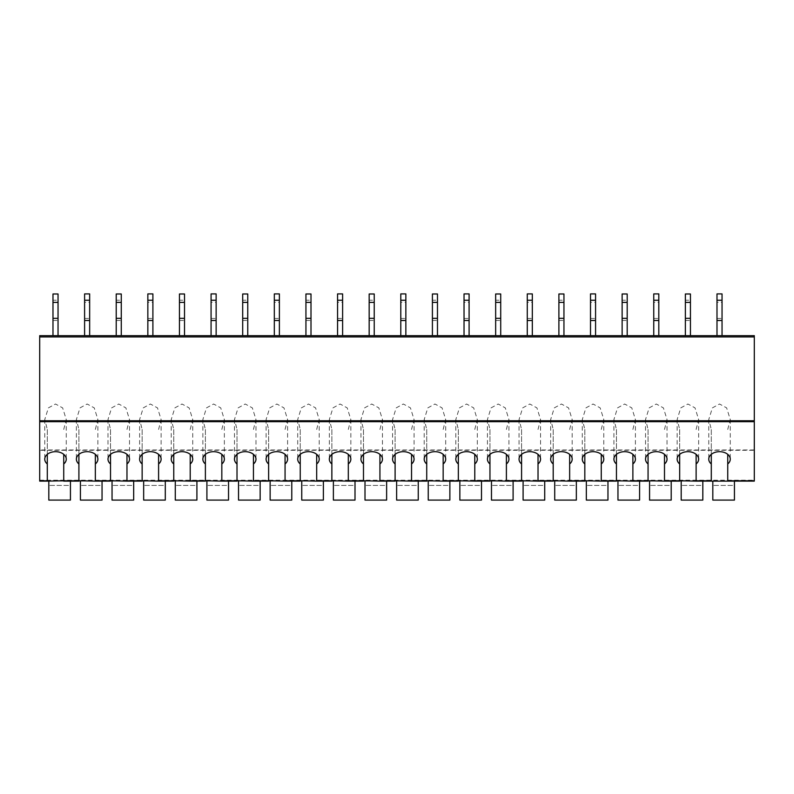 <?xml version="1.0" encoding="UTF-8"?>
<svg xmlns="http://www.w3.org/2000/svg" width="794" height="794" viewBox="0 0 794 794"><rect width="100%" height="100%" fill="white"/><g stroke="black" fill="none" stroke-linecap="round" stroke-linejoin="round"><path stroke-width="0.6" stroke-dasharray="3.97 2.98" d="M39.7 450.287L39.7 335.663L754.3 335.663L754.3 450.287L39.7 450.287L39.7 481.114M722.044 335.663L716.992 335.663L722.044 335.663L722.044 293.909L716.992 293.909L716.992 302.296L722.044 302.296M658.812 335.663L653.75 335.663L658.812 335.663L658.812 293.909L653.75 293.909L653.75 302.296L658.812 302.296M595.569 335.663L590.508 335.663L595.569 335.663L595.569 293.909L590.508 293.909L590.508 302.296L595.569 302.296M532.327 335.663L527.276 335.663L532.327 335.663L532.327 293.909L527.276 293.909L527.276 302.296L532.327 302.296M469.095 335.663L464.033 335.663L469.095 335.663L469.095 293.909L464.033 293.909L464.033 302.296L469.095 302.296M405.853 335.663L400.791 335.663L405.853 335.663L405.853 293.909L400.791 293.909L400.791 302.296L405.853 302.296M342.611 335.663L337.559 335.663L342.611 335.663L342.611 293.909L337.559 293.909L337.559 302.296L342.611 302.296M279.379 335.663L274.317 335.663L279.379 335.663L279.379 293.909L274.317 293.909L274.317 302.296L279.379 302.296M216.137 335.663L211.075 335.663L216.137 335.663L216.137 293.909L211.075 293.909L211.075 302.296L216.137 302.296M152.895 335.663L147.843 335.663L152.895 335.663L152.895 293.909L147.843 293.909L147.843 302.296L152.895 302.296M89.662 335.663L84.601 335.663L89.662 335.663L89.662 293.909L84.601 293.909L84.601 302.296L89.662 302.296M690.433 335.663L685.371 335.663L690.433 335.663L690.433 293.978L685.371 293.978L685.371 300.241L690.433 300.241M627.191 335.663L622.129 335.663L627.191 335.663L627.191 293.978L622.129 293.978L622.129 300.241L627.191 300.241M563.948 335.663L558.897 335.663L563.948 335.663L563.948 293.978L558.897 293.978L558.897 300.241L563.948 300.241M500.716 335.663L495.654 335.663L500.716 335.663L500.716 293.978L495.654 293.978L495.654 300.241L500.716 300.241M437.474 335.663L432.412 335.663L437.474 335.663L437.474 293.978L432.412 293.978L432.412 300.241L437.474 300.241M374.232 335.663L369.17 335.663L374.232 335.663L374.232 293.978L369.17 293.978L369.17 300.241L374.232 300.241M311 335.663L305.938 335.663L311 335.663L311 293.978L305.938 293.978L305.938 300.241L311 300.241M247.758 335.663L242.696 335.663L247.758 335.663L247.758 293.978L242.696 293.978L242.696 300.241L247.758 300.241M184.516 335.663L179.454 335.663L184.516 335.663L184.516 293.978L179.454 293.978L179.454 300.241L184.516 300.241M121.274 335.663L116.222 335.663L121.274 335.663L121.274 293.978L116.222 293.978L116.222 300.241L121.274 300.241M58.041 335.663L52.98 335.663L58.041 335.663L58.041 293.978L52.98 293.978L52.98 300.241L58.041 300.241M754.3 481.114L754.3 450.287M63.728 429.445L66.239 419.47L62.637 407.888L55.511 403.997L48.384 407.888L44.782 419.47L47.293 429.445L47.293 481.114L70.438 481.114L48.811 481.114L63.728 481.114L63.728 454.347M95.349 429.445L97.861 419.47L94.258 407.888L87.132 403.997L80.005 407.888L76.393 419.47L78.904 429.445L78.904 481.114L102.049 481.114L80.422 481.114L95.349 481.114L95.349 454.347M126.971 429.445L129.482 419.47L125.879 407.888L118.753 403.997L111.617 407.888L108.014 419.47L110.525 429.445L110.525 481.114L133.67 481.114L112.043 481.114L126.971 481.114L126.971 454.347M158.592 429.445L161.103 419.47L157.5 407.888L150.364 403.997L143.238 407.888L139.635 419.47L142.146 429.445L142.146 481.114L165.291 481.114L143.664 481.114L158.592 481.114L158.592 454.347M190.213 429.445L192.724 419.47L189.111 407.888L181.985 403.997L174.859 407.888L171.256 419.47L173.767 429.445L173.767 481.114L196.912 481.114L175.285 481.114L190.213 481.114L190.213 454.347M221.824 429.445L224.335 419.47L220.732 407.888L213.606 403.997L206.48 407.888L202.877 419.47L205.388 429.445L205.388 481.114L228.533 481.114L206.906 481.114L221.824 481.114L221.824 454.347M253.445 429.445L255.956 419.47L252.353 407.888L245.227 403.997L238.101 407.888L234.498 419.47L237.009 429.445L237.009 481.114L260.154 481.114L238.528 481.114L253.445 481.114L253.445 454.347M285.066 429.445L287.577 419.47L283.974 407.888L276.848 403.997L269.722 407.888L266.109 419.47L268.62 429.445L268.62 481.114L291.775 481.114L270.139 481.114L285.066 481.114L285.066 454.347M316.687 429.445L319.198 419.47L315.595 407.888L308.469 403.997L301.333 407.888L297.73 419.47L300.241 429.445L300.241 481.114L323.386 481.114L301.76 481.114L316.687 481.114L316.687 454.347M348.308 429.445L350.819 419.47L347.216 407.888L340.08 403.997L332.954 407.888L329.351 419.47L331.862 429.445L331.862 481.114L355.007 481.114L333.381 481.114L348.308 481.114L348.308 454.347M379.929 429.445L382.44 419.47L378.837 407.888L371.701 403.997L364.575 407.888L360.972 419.47L363.483 429.445L363.483 481.114L386.628 481.114L365.002 481.114L379.929 481.114L379.929 454.347M411.54 429.445L414.051 419.47L410.448 407.888L403.322 403.997L396.196 407.888L392.593 419.47L395.104 429.445L395.104 481.114L418.249 481.114L396.623 481.114L411.54 481.114L411.54 454.347M443.161 429.445L445.672 419.47L442.069 407.888L434.943 403.997L427.817 407.888L424.214 419.47L426.725 429.445L426.725 481.114L449.87 481.114L428.244 481.114L443.161 481.114L443.161 454.347M474.782 429.445L477.293 419.47L473.69 407.888L466.564 403.997L459.438 407.888L455.835 419.47L458.346 429.445L458.346 481.114L481.492 481.114L459.855 481.114L474.782 481.114L474.782 454.347M506.403 429.445L508.914 419.47L505.312 407.888L498.185 403.997L491.049 407.888L487.447 419.47L489.958 429.445L489.958 481.114L513.103 481.114L491.476 481.114L506.403 481.114L506.403 454.347M538.024 429.445L540.535 419.47L536.933 407.888L529.806 403.997L522.67 407.888L519.068 419.47L521.579 429.445L521.579 481.114L544.724 481.114L523.097 481.114L538.024 481.114L538.024 454.347M569.645 429.445L572.156 419.47L568.554 407.888L561.418 403.997L554.291 407.888L550.689 419.47L553.2 429.445L553.2 481.114L576.345 481.114L554.718 481.114L569.645 481.114L569.645 454.347M601.266 429.445L603.777 419.47L600.165 407.888L593.039 403.997L585.912 407.888L582.31 419.47L584.821 429.445L584.821 481.114L607.966 481.114L586.339 481.114L601.266 481.114L601.266 454.347M632.878 429.445L635.389 419.47L631.786 407.888L624.66 403.997L617.534 407.888L613.931 419.47L616.442 429.445L616.442 481.114L639.587 481.114L617.96 481.114L632.878 481.114L632.878 454.347M664.499 429.445L667.01 419.47L663.407 407.888L656.281 403.997L649.155 407.888L645.552 419.47L648.063 429.445L648.063 481.114L671.208 481.114L649.571 481.114L664.499 481.114L664.499 454.347M696.12 429.445L698.631 419.47L695.028 407.888L687.902 403.997L680.776 407.888L677.163 419.47L679.674 429.445L679.674 481.114L702.819 481.114L681.192 481.114L696.12 481.114L696.12 454.347M727.741 429.445L730.252 419.47L726.649 407.888L719.523 403.997L712.387 407.888L708.784 419.47L711.295 429.445L711.295 481.114L734.44 481.114L712.814 481.114L727.741 481.114L727.741 454.347M734.44 481.114L734.44 485.412L712.814 485.412L734.44 485.412L734.44 500.091L712.814 500.091L712.814 481.114M702.819 481.114L702.819 485.412L681.192 485.412L702.819 485.412L702.819 500.091L681.192 500.091L681.192 481.114M671.208 481.114L671.208 485.412L649.571 485.412L671.208 485.412L671.208 500.091L649.571 500.091L649.571 481.114M639.587 481.114L639.587 485.412L617.96 485.412L639.587 485.412L639.587 500.091L617.96 500.091L617.96 481.114M607.966 481.114L607.966 485.412L586.339 485.412L607.966 485.412L607.966 500.091L586.339 500.091L586.339 481.114M576.345 481.114L576.345 485.412L554.718 485.412L576.345 485.412L576.345 500.091L554.718 500.091L554.718 481.114M544.724 481.114L544.724 485.412L523.097 485.412L544.724 485.412L544.724 500.091L523.097 500.091L523.097 481.114M513.103 481.114L513.103 485.412L491.476 485.412L513.103 485.412L513.103 500.091L491.476 500.091L491.476 481.114M481.492 481.114L481.492 485.412L459.855 485.412L481.492 485.412L481.492 500.091L459.855 500.091L459.855 481.114M449.87 481.114L449.87 485.412L428.244 485.412L449.87 485.412L449.87 500.091L428.244 500.091L428.244 481.114M418.249 481.114L418.249 485.412L396.623 485.412L418.249 485.412L418.249 500.091L396.623 500.091L396.623 481.114M386.628 481.114L386.628 485.412L365.002 485.412L386.628 485.412L386.628 500.091L365.002 500.091L365.002 481.114M355.007 481.114L355.007 485.412L333.381 485.412L355.007 485.412L355.007 500.091L333.381 500.091L333.381 481.114M323.386 481.114L323.386 485.412L301.76 485.412L323.386 485.412L323.386 500.091L301.76 500.091L301.76 481.114M291.775 481.114L291.775 485.412L270.139 485.412L291.775 485.412L291.775 500.091L270.139 500.091L270.139 481.114M260.154 481.114L260.154 485.412L238.528 485.412L260.154 485.412L260.154 500.091L238.528 500.091L238.528 481.114M228.533 481.114L228.533 485.412L206.906 485.412L228.533 485.412L228.533 500.091L206.906 500.091L206.906 481.114M196.912 481.114L196.912 485.412L175.285 485.412L196.912 485.412L196.912 500.091L175.285 500.091L175.285 481.114M165.291 481.114L165.291 485.412L143.664 485.412L165.291 485.412L165.291 500.091L143.664 500.091L143.664 481.114M133.67 481.114L133.67 485.412L112.043 485.412L133.67 485.412L133.67 500.091L112.043 500.091L112.043 481.114M102.049 481.114L102.049 485.412L80.422 485.412L102.049 485.412L102.049 500.091L80.422 500.091L80.422 481.114M47.293 429.445L47.293 454.347M711.295 454.347L711.295 429.445M679.674 429.445L679.674 454.347M648.063 429.445L648.063 454.347M616.442 429.445L616.442 454.347M584.821 429.445L584.821 454.347M553.2 429.445L553.2 454.347M521.579 429.445L521.579 454.347M489.958 429.445L489.958 454.347M458.346 429.445L458.346 454.347M426.725 429.445L426.725 454.347M395.104 429.445L395.104 454.347M363.483 429.445L363.483 454.347M331.862 429.445L331.862 454.347M300.241 429.445L300.241 454.347M268.62 429.445L268.62 454.347M237.009 429.445L237.009 454.347M205.388 429.445L205.388 454.347M173.767 429.445L173.767 454.347M142.146 429.445L142.146 454.347M110.525 429.445L110.525 454.347M78.904 429.445L78.904 454.347M70.438 481.114L70.438 485.412L48.811 485.412L70.438 485.412L70.438 500.091L48.811 500.091L48.811 481.114M716.992 335.663L716.992 302.296M716.992 318.444L722.044 318.444M653.75 335.663L653.75 302.296M653.75 318.444L658.812 318.444M590.508 335.663L590.508 302.296M590.508 318.444L595.569 318.444M527.276 335.663L527.276 302.296M527.276 318.444L532.327 318.444M464.033 335.663L464.033 302.296M464.033 318.444L469.095 318.444M400.791 335.663L400.791 302.296M400.791 318.444L405.853 318.444M337.559 335.663L337.559 302.296M337.559 318.444L342.611 318.444M274.317 335.663L274.317 302.296M274.317 318.444L279.379 318.444M211.075 335.663L211.075 302.296M211.075 318.444L216.137 318.444M147.843 335.663L147.843 302.296M147.843 318.444L152.895 318.444M84.601 335.663L84.601 302.296M84.601 318.444L89.662 318.444M685.371 335.663L685.371 300.241M685.371 320.508L690.433 320.508M622.129 335.663L622.129 300.241M622.129 320.508L627.191 320.508M558.897 335.663L558.897 300.241M558.897 320.508L563.948 320.508M495.654 335.663L495.654 300.241M495.654 320.508L500.716 320.508M432.412 335.663L432.412 300.241M432.412 320.508L437.474 320.508M369.17 335.663L369.17 300.241M369.17 320.508L374.232 320.508M305.938 335.663L305.938 300.241M305.938 320.508L311 320.508M242.696 335.663L242.696 300.241M242.696 320.508L247.758 320.508M179.454 335.663L179.454 300.241M179.454 320.508L184.516 320.508M116.222 335.663L116.222 300.241M116.222 320.508L121.274 320.508M52.98 335.663L52.98 300.241M52.98 320.508L58.041 320.508M754.3 336.934L39.7 336.934M754.3 449.96L39.7 449.96M39.7 480.181L754.3 480.181M44.762 419.47L44.762 459.16M66.259 419.47L66.259 459.16M708.764 419.47L708.764 459.16M730.272 419.47L730.272 459.16M677.153 419.47L677.153 459.16M698.651 419.47L698.651 459.16M645.532 419.47L645.532 459.16M667.029 419.47L667.029 459.16M613.911 419.47L613.911 459.16M635.408 419.47L635.408 459.16M582.29 419.47L582.29 459.16M603.787 419.47L603.787 459.16M550.669 419.47L550.669 459.16M572.176 419.47L572.176 459.16M519.048 419.47L519.048 459.16M540.555 419.47L540.555 459.16M487.437 419.47L487.437 459.16M508.934 419.47L508.934 459.16M455.816 419.47L455.816 459.16M477.313 419.47L477.313 459.16M424.195 419.47L424.195 459.16M445.692 419.47L445.692 459.16M392.573 419.47L392.573 459.16M414.071 419.47L414.071 459.16M360.952 419.47L360.952 459.16M382.46 419.47L382.46 459.16M329.331 419.47L329.331 459.16M350.839 419.47L350.839 459.16M297.71 419.47L297.71 459.16M319.218 419.47L319.218 459.16M266.099 419.47L266.099 459.16M287.597 419.47L287.597 459.16M234.478 419.47L234.478 459.16M255.976 419.47L255.976 459.16M202.857 419.47L202.857 459.16M224.355 419.47L224.355 459.16M171.236 419.47L171.236 459.16M192.734 419.47L192.734 459.16M139.615 419.47L139.615 459.16M161.122 419.47L161.122 459.16M107.994 419.47L107.994 459.16M129.501 419.47L129.501 459.16M76.383 419.47L76.383 459.16M97.88 419.47L97.88 459.16"/><path stroke-width="1.19" d="M754.3 421.664L39.7 421.664L39.7 335.663L754.3 335.663L754.3 481.114L727.741 481.114L754.3 481.114M39.7 421.664L39.7 481.114L47.293 481.114L39.7 481.114M70.438 481.114L78.904 481.114L63.728 481.114L70.438 481.114L70.438 500.091L48.811 500.091L48.811 481.114M102.049 481.114L110.525 481.114L95.349 481.114L102.049 481.114L102.049 500.091L80.422 500.091L80.422 481.114M133.67 481.114L142.146 481.114L126.971 481.114L133.67 481.114L133.67 500.091L112.043 500.091L112.043 481.114M165.291 481.114L173.767 481.114L158.592 481.114L165.291 481.114L165.291 500.091L143.664 500.091L143.664 481.114M196.912 481.114L205.388 481.114L190.213 481.114L196.912 481.114L196.912 500.091L175.285 500.091L175.285 481.114M228.533 481.114L237.009 481.114L221.824 481.114L228.533 481.114L228.533 500.091L206.906 500.091L206.906 481.114M260.154 481.114L268.62 481.114L253.445 481.114L260.154 481.114L260.154 500.091L238.528 500.091L238.528 481.114M291.775 481.114L300.241 481.114L285.066 481.114L291.775 481.114L291.775 500.091L270.139 500.091L270.139 481.114M323.386 481.114L331.862 481.114L316.687 481.114L323.386 481.114L323.386 500.091L301.76 500.091L301.76 481.114M355.007 481.114L363.483 481.114L348.308 481.114L355.007 481.114L355.007 500.091L333.381 500.091L333.381 481.114M386.628 481.114L395.104 481.114L379.929 481.114L386.628 481.114L386.628 500.091L365.002 500.091L365.002 481.114M418.249 481.114L426.725 481.114L411.54 481.114L418.249 481.114L418.249 500.091L396.623 500.091L396.623 481.114M449.87 481.114L458.346 481.114L443.161 481.114L449.87 481.114L449.87 500.091L428.244 500.091L428.244 481.114M481.492 481.114L489.958 481.114L474.782 481.114L481.492 481.114L481.492 500.091L459.855 500.091L459.855 481.114M513.103 481.114L521.579 481.114L506.403 481.114L513.103 481.114L513.103 500.091L491.476 500.091L491.476 481.114M544.724 481.114L553.2 481.114L538.024 481.114L544.724 481.114L544.724 500.091L523.097 500.091L523.097 481.114M576.345 481.114L584.821 481.114L569.645 481.114L576.345 481.114L576.345 500.091L554.718 500.091L554.718 481.114M607.966 481.114L616.442 481.114L601.266 481.114L607.966 481.114L607.966 500.091L586.339 500.091L586.339 481.114M639.587 481.114L648.063 481.114L632.878 481.114L639.587 481.114L639.587 500.091L617.96 500.091L617.96 481.114M671.208 481.114L679.674 481.114L664.499 481.114L671.208 481.114L671.208 500.091L649.571 500.091L649.571 481.114M702.819 481.114L711.295 481.114L696.12 481.114L702.819 481.114L702.819 500.091L681.192 500.091L681.192 481.114M78.904 480.757L95.349 481.114L95.349 463.964A10.749 7.464 180 0 0 97.88 459.16A10.749 7.464 180 0 0 87.132 451.687A10.749 7.464 180 0 0 76.383 459.16A10.749 7.464 180 0 0 78.904 463.964L78.904 480.757L63.728 480.757L63.728 454.347M110.525 480.757L126.971 481.114L126.971 463.964A10.749 7.464 180 0 0 129.501 459.16A10.749 7.464 180 0 0 118.753 451.687A10.749 7.464 180 0 0 107.994 459.16A10.749 7.464 180 0 0 110.525 463.964L110.525 480.757L95.349 480.757M142.146 480.757L158.592 481.114L158.592 463.964A10.749 7.464 180 0 0 161.122 459.16A10.749 7.464 180 0 0 150.364 451.687A10.749 7.464 180 0 0 139.615 459.16A10.749 7.464 180 0 0 142.146 463.964L142.146 480.757L126.971 480.757M173.767 480.757L190.213 481.114L190.213 463.964A10.749 7.464 180 0 0 192.734 459.16A10.749 7.464 180 0 0 181.985 451.687A10.749 7.464 180 0 0 171.236 459.16A10.749 7.464 180 0 0 173.767 463.964L173.767 480.757L158.592 480.757M205.388 480.757L221.824 481.114L221.824 463.964A10.749 7.464 180 0 0 224.355 459.16A10.749 7.464 180 0 0 213.606 451.687A10.749 7.464 180 0 0 202.857 459.16A10.749 7.464 180 0 0 205.388 463.964L205.388 480.757L190.213 480.757M237.009 480.757L253.445 481.114L253.445 463.964A10.749 7.464 180 0 0 255.976 459.16A10.749 7.464 180 0 0 245.227 451.687A10.749 7.464 180 0 0 234.478 459.16A10.749 7.464 180 0 0 237.009 463.964L237.009 480.757L221.824 480.757M268.62 480.757L285.066 481.114L285.066 463.964A10.749 7.464 180 0 0 287.597 459.16A10.749 7.464 180 0 0 276.848 451.687A10.749 7.464 180 0 0 266.099 459.16A10.749 7.464 180 0 0 268.62 463.964L268.62 480.757L253.445 480.757M300.241 480.757L316.687 481.114L316.687 463.964A10.749 7.464 180 0 0 319.218 459.16A10.749 7.464 180 0 0 308.469 451.687A10.749 7.464 180 0 0 297.71 459.16A10.749 7.464 180 0 0 300.241 463.964L300.241 480.757L285.066 480.757M331.862 480.757L348.308 481.114L348.308 463.964A10.749 7.464 180 0 0 350.839 459.16A10.749 7.464 180 0 0 340.08 451.687A10.749 7.464 180 0 0 329.331 459.16A10.749 7.464 180 0 0 331.862 463.964L331.862 480.757L316.687 480.757M363.483 480.757L379.929 481.114L379.929 463.964A10.749 7.464 180 0 0 382.46 459.16A10.749 7.464 180 0 0 371.701 451.687A10.749 7.464 180 0 0 360.952 459.16A10.749 7.464 180 0 0 363.483 463.964L363.483 480.757L348.308 480.757M395.104 480.757L411.54 481.114L411.54 463.964A10.749 7.464 180 0 0 414.071 459.16A10.749 7.464 180 0 0 403.322 451.687A10.749 7.464 180 0 0 392.573 459.16A10.749 7.464 180 0 0 395.104 463.964L395.104 480.757L379.929 480.757M426.725 480.757L443.161 481.114L443.161 463.964A10.749 7.464 180 0 0 445.692 459.16A10.749 7.464 180 0 0 434.943 451.687A10.749 7.464 180 0 0 424.195 459.16A10.749 7.464 180 0 0 426.725 463.964L426.725 480.757L411.54 480.757M458.346 480.757L474.782 481.114L474.782 463.964A10.749 7.464 180 0 0 477.313 459.16A10.749 7.464 180 0 0 466.564 451.687A10.749 7.464 180 0 0 455.816 459.16A10.749 7.464 180 0 0 458.346 463.964L458.346 480.757L443.161 480.757M489.958 480.757L506.403 481.114L506.403 463.964A10.749 7.464 180 0 0 508.934 459.16A10.749 7.464 180 0 0 498.185 451.687A10.749 7.464 180 0 0 487.437 459.16A10.749 7.464 180 0 0 489.958 463.964L489.958 480.757L474.782 480.757M521.579 480.757L538.024 481.114L538.024 463.964A10.749 7.464 180 0 0 540.555 459.16A10.749 7.464 180 0 0 529.806 451.687A10.749 7.464 180 0 0 519.048 459.16A10.749 7.464 180 0 0 521.579 463.964L521.579 480.757L506.403 480.757M553.2 480.757L569.645 481.114L569.645 463.964A10.749 7.464 180 0 0 572.176 459.16A10.749 7.464 180 0 0 561.418 451.687A10.749 7.464 180 0 0 550.669 459.16A10.749 7.464 180 0 0 553.2 463.964L553.2 480.757L538.024 480.757M584.821 480.757L601.266 481.114L601.266 463.964A10.749 7.464 180 0 0 603.787 459.16A10.749 7.464 180 0 0 593.039 451.687A10.749 7.464 180 0 0 582.29 459.16A10.749 7.464 180 0 0 584.821 463.964L584.821 480.757L569.645 480.757M616.442 480.757L632.878 481.114L632.878 463.964A10.749 7.464 180 0 0 635.408 459.16A10.749 7.464 180 0 0 624.66 451.687A10.749 7.464 180 0 0 613.911 459.16A10.749 7.464 180 0 0 616.442 463.964L616.442 480.757L601.266 480.757M648.063 480.757L664.499 481.114L664.499 463.964A10.749 7.464 180 0 0 667.029 459.16A10.749 7.464 180 0 0 656.281 451.687A10.749 7.464 180 0 0 645.532 459.16A10.749 7.464 180 0 0 648.063 463.964L648.063 480.757L632.878 480.757M679.674 480.757L696.12 481.114L696.12 463.964A10.749 7.464 180 0 0 698.651 459.16A10.749 7.464 180 0 0 687.902 451.687A10.749 7.464 180 0 0 677.153 459.16A10.749 7.464 180 0 0 679.674 463.964L679.674 480.757L664.499 480.757M711.295 463.964L711.295 481.114L727.741 481.114L727.741 463.964A10.749 7.464 180 0 0 730.272 459.16A10.749 7.464 180 0 0 719.523 451.687A10.749 7.464 180 0 0 708.764 459.16A10.749 7.464 180 0 0 711.295 463.964L711.295 454.347M47.293 454.347L47.293 481.114L63.728 480.757M712.814 481.114L712.814 500.091L734.44 500.091L734.44 481.114M63.728 463.964A10.749 7.464 180 0 0 66.259 459.16A10.749 7.464 180 0 0 55.511 451.687A10.749 7.464 180 0 0 44.762 459.16A10.749 7.464 180 0 0 47.293 463.964M727.741 454.347L727.741 463.964M696.12 463.964L696.12 454.347M679.674 454.347L679.674 463.964M664.499 463.964L664.499 454.347M648.063 454.347L648.063 463.964M632.878 463.964L632.878 454.347M616.442 454.347L616.442 463.964M601.266 463.964L601.266 454.347M584.821 454.347L584.821 463.964M569.645 463.964L569.645 454.347M553.2 454.347L553.2 463.964M538.024 463.964L538.024 454.347M521.579 454.347L521.579 463.964M506.403 463.964L506.403 454.347M489.958 454.347L489.958 463.964M474.782 463.964L474.782 454.347M458.346 454.347L458.346 463.964M443.161 463.964L443.161 454.347M426.725 454.347L426.725 463.964M411.54 463.964L411.54 454.347M395.104 454.347L395.104 463.964M379.929 463.964L379.929 454.347M363.483 454.347L363.483 463.964M348.308 463.964L348.308 454.347M331.862 454.347L331.862 463.964M316.687 463.964L316.687 454.347M300.241 454.347L300.241 463.964M285.066 463.964L285.066 454.347M268.62 454.347L268.62 463.964M253.445 463.964L253.445 454.347M237.009 454.347L237.009 463.964M221.824 463.964L221.824 454.347M205.388 454.347L205.388 463.964M190.213 463.964L190.213 454.347M173.767 454.347L173.767 463.964M158.592 463.964L158.592 454.347M142.146 454.347L142.146 463.964M126.971 463.964L126.971 454.347M110.525 454.347L110.525 463.964M95.349 463.964L95.349 454.347M78.904 454.347L78.904 463.964M716.992 300.251L722.044 300.251L722.044 293.909L716.992 293.909L716.992 335.663M722.044 300.251L722.044 335.663M716.992 320.488L722.044 320.488M653.75 300.251L658.812 300.251L658.812 293.909L653.75 293.909L653.75 335.663M658.812 300.251L658.812 335.663M653.75 320.488L658.812 320.488M590.508 300.251L595.569 300.251L595.569 293.909L590.508 293.909L590.508 335.663M595.569 300.251L595.569 335.663M590.508 320.488L595.569 320.488M527.276 300.251L532.327 300.251L532.327 293.909L527.276 293.909L527.276 335.663M532.327 300.251L532.327 335.663M527.276 320.488L532.327 320.488M464.033 300.251L469.095 300.251L469.095 293.909L464.033 293.909L464.033 335.663M469.095 300.251L469.095 335.663M464.033 320.488L469.095 320.488M400.791 300.251L405.853 300.251L405.853 293.909L400.791 293.909L400.791 335.663M405.853 300.251L405.853 335.663M400.791 320.488L405.853 320.488M337.559 300.251L342.611 300.251L342.611 293.909L337.559 293.909L337.559 335.663M342.611 300.251L342.611 335.663M337.559 320.488L342.611 320.488M274.317 300.251L279.379 300.251L279.379 293.909L274.317 293.909L274.317 335.663M279.379 300.251L279.379 335.663M274.317 320.488L279.379 320.488M211.075 300.251L216.137 300.251L216.137 293.909L211.075 293.909L211.075 335.663M216.137 300.251L216.137 335.663M211.075 320.488L216.137 320.488M147.843 300.251L152.895 300.251L152.895 293.909L147.843 293.909L147.843 335.663M152.895 300.251L152.895 335.663M147.843 320.488L152.895 320.488M84.601 300.251L89.662 300.251L89.662 293.909L84.601 293.909L84.601 335.663M89.662 300.251L89.662 335.663M84.601 320.488L89.662 320.488M685.371 302.405L690.433 302.405L690.433 293.978L685.371 293.978L685.371 335.663M690.433 302.405L690.433 335.663M685.371 318.334L690.433 318.334M622.129 302.405L627.191 302.405L627.191 293.978L622.129 293.978L622.129 335.663M627.191 302.405L627.191 335.663M622.129 318.334L627.191 318.334M558.897 302.405L563.948 302.405L563.948 293.978L558.897 293.978L558.897 335.663M563.948 302.405L563.948 335.663M558.897 318.334L563.948 318.334M495.654 302.405L500.716 302.405L500.716 293.978L495.654 293.978L495.654 335.663M500.716 302.405L500.716 335.663M495.654 318.334L500.716 318.334M432.412 302.405L437.474 302.405L437.474 293.978L432.412 293.978L432.412 335.663M437.474 302.405L437.474 335.663M432.412 318.334L437.474 318.334M369.17 302.405L374.232 302.405L374.232 293.978L369.17 293.978L369.17 335.663M374.232 302.405L374.232 335.663M369.17 318.334L374.232 318.334M305.938 302.405L311 302.405L311 293.978L305.938 293.978L305.938 335.663M311 302.405L311 335.663M305.938 318.334L311 318.334M242.696 302.405L247.758 302.405L247.758 293.978L242.696 293.978L242.696 335.663M247.758 302.405L247.758 335.663M242.696 318.334L247.758 318.334M179.454 302.405L184.516 302.405L184.516 293.978L179.454 293.978L179.454 335.663M184.516 302.405L184.516 335.663M179.454 318.334L184.516 318.334M116.222 302.405L121.274 302.405L121.274 293.978L116.222 293.978L116.222 335.663M121.274 302.405L121.274 335.663M116.222 318.334L121.274 318.334M52.98 302.405L58.041 302.405L58.041 293.978L52.98 293.978L52.98 335.663M58.041 302.405L58.041 335.663M52.98 318.334L58.041 318.334M754.3 420.751L39.7 420.751M754.3 336.934L39.7 336.934M47.293 480.757L39.7 480.757M754.3 480.757L727.741 480.757M711.295 480.757L696.12 480.757"/></g></svg>
